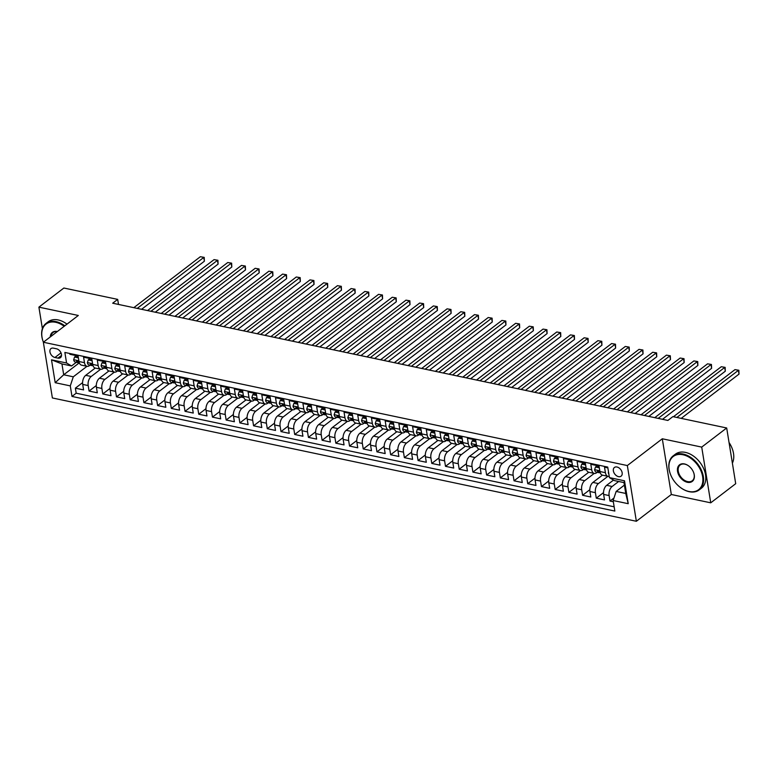 <?xml version="1.0" encoding="UTF-8"?>
<svg xmlns="http://www.w3.org/2000/svg" width="778" height="778" viewBox="0 0 778 778"><rect width="100%" height="100%" fill="white"/><g stroke="black" fill="none" stroke-linecap="round" stroke-linejoin="round"><path stroke-width="1.17" d="M616.983 467.004A5.485 3.725 -127.4 0 0 614.425 467.461A5.485 3.725 -127.4 0 0 613.871 472.528A5.485 3.725 -127.4 0 0 618.539 476.642A5.485 3.725 -127.4 0 0 621.097 476.175A5.485 3.725 -127.4 0 0 621.651 471.108A5.485 3.725 -127.4 0 0 616.983 467.004M710.742 502.821L701.717 447.097L662.302 438.782L671.326 494.497L710.742 502.821L735.706 483.692L726.691 427.978L672.882 416.619L667.884 420.441L112.684 303.206L117.682 299.384L63.874 288.025L38.9 307.145L42.391 328.676M671.326 494.497L636.365 521.27L52.379 397.957L43.354 342.242L627.34 465.555L636.365 521.27M607.861 467.879L604.516 467.179L605.401 472.674L599.926 471.517A6.856 3.948 101.9 0 0 602.503 475.164L607.988 476.321A6.856 3.948 -78.1 0 1 605.401 472.674M599.926 471.517L599.031 466.022L590.803 464.281L591.698 469.776L586.213 468.619A6.856 3.948 101.9 0 0 588.79 472.265L594.275 473.423A6.856 3.948 -78.1 0 1 591.698 469.776M586.213 468.619L585.319 463.124L577.101 461.393L577.986 466.888L572.501 465.73A6.856 3.948 101.9 0 0 575.088 469.377L580.563 470.534A6.856 3.948 -78.1 0 1 577.986 466.888M572.501 465.73L571.616 460.226L563.389 458.495L564.274 463.989L558.798 462.832A6.856 3.948 101.9 0 0 561.376 466.479L566.861 467.636A6.856 3.948 -78.1 0 1 564.274 463.989M558.798 462.832L557.904 457.338L549.676 455.597L550.571 461.091L545.086 459.934A6.856 3.948 101.9 0 0 547.663 463.581L553.148 464.738A6.856 3.948 -78.1 0 1 550.571 461.091M545.086 459.934L544.192 454.44L535.974 452.708L536.859 458.203L531.374 457.046A6.856 3.948 101.9 0 0 533.961 460.693L539.436 461.85A6.856 3.948 -78.1 0 1 536.859 458.203M531.374 457.046L530.489 451.551L522.262 449.81L523.156 455.305L517.671 454.148A6.856 3.948 101.9 0 0 520.249 457.795L525.734 458.952A6.856 3.948 -78.1 0 1 523.156 455.305M517.671 454.148L516.777 448.653L508.549 446.912L509.444 452.407L503.959 451.25A6.856 3.948 101.9 0 0 506.536 454.897L512.021 456.064A6.856 3.948 -78.1 0 1 509.444 452.407M503.959 451.25L503.074 445.755L494.847 444.024L495.732 449.519L490.247 448.361A6.856 3.948 101.9 0 0 492.834 452.008L498.319 453.166A6.856 3.948 -78.1 0 1 495.732 449.519M490.247 448.361L489.362 442.867L481.135 441.126L482.029 446.621L476.544 445.463A6.856 3.948 101.9 0 0 479.122 449.11L484.606 450.268A6.856 3.948 -78.1 0 1 482.029 446.621M476.544 445.463L475.65 439.969L467.432 438.228L468.317 443.732L462.832 442.565A6.856 3.948 101.9 0 0 465.409 446.222L470.894 447.379A6.856 3.948 -78.1 0 1 468.317 443.732M462.832 442.565L461.947 437.071L453.72 435.34L454.605 440.834L449.13 439.677A6.856 3.948 101.9 0 0 451.707 443.324L457.192 444.481A6.856 3.948 -78.1 0 1 454.605 440.834M449.13 439.677L448.235 434.182L440.008 432.442L440.902 437.936L435.417 436.779A6.856 3.948 101.9 0 0 437.995 440.426L443.479 441.583A6.856 3.948 -78.1 0 1 440.902 437.936M435.417 436.779L434.523 431.284L426.305 429.544L427.19 435.048L421.705 433.891A6.856 3.948 101.9 0 0 424.292 437.537L429.767 438.695A6.856 3.948 -78.1 0 1 427.19 435.048M421.705 433.891L420.82 428.386L412.593 426.655L413.488 432.15L408.003 430.993A6.856 3.948 101.9 0 0 410.58 434.639L416.065 435.797A6.856 3.948 -78.1 0 1 413.488 432.15M408.003 430.993L407.108 425.498L398.881 423.757L399.775 429.252L394.29 428.094A6.856 3.948 101.9 0 0 396.868 431.741L402.352 432.899A6.856 3.948 -78.1 0 1 399.775 429.252M394.29 428.094L393.405 422.6L385.178 420.859L386.063 426.363L380.578 425.206A6.856 3.948 101.9 0 0 383.165 428.853L388.65 430.01A6.856 3.948 -78.1 0 1 386.063 426.363M380.578 425.206L379.693 419.702L371.466 417.971L372.361 423.465L366.876 422.308A6.856 3.948 101.9 0 0 369.453 425.955L374.938 427.112A6.856 3.948 -78.1 0 1 372.361 423.465M366.876 422.308L365.981 416.814L357.754 415.073L358.648 420.567L353.163 419.41A6.856 3.948 101.9 0 0 355.74 423.057L361.225 424.214A6.856 3.948 -78.1 0 1 358.648 420.567M353.163 419.41L352.278 413.915L344.051 412.184L344.936 417.679L339.461 416.522A6.856 3.948 101.9 0 0 342.038 420.169L347.523 421.326A6.856 3.948 -78.1 0 1 344.936 417.679M339.461 416.522L338.566 411.017L330.339 409.286L331.234 414.781L325.749 413.624A6.856 3.948 101.9 0 0 328.326 417.271L333.811 418.428A6.856 3.948 -78.1 0 1 331.234 414.781M325.749 413.624L324.854 408.129L316.636 406.388L317.521 411.883L312.036 410.726A6.856 3.948 101.9 0 0 314.623 414.373L320.098 415.53A6.856 3.948 -78.1 0 1 317.521 411.883M312.036 410.726L311.151 405.231L302.924 403.5L303.819 408.995L298.334 407.837A6.856 3.948 101.9 0 0 300.911 411.484L306.396 412.641A6.856 3.948 -78.1 0 1 303.819 408.995M298.334 407.837L297.439 402.343L289.212 400.602L290.106 406.097L284.622 404.939A6.856 3.948 101.9 0 0 287.199 408.586L292.684 409.743A6.856 3.948 -78.1 0 1 290.106 406.097M284.622 404.939L283.727 399.445L275.509 397.704L276.394 403.199L270.909 402.041A6.856 3.948 101.9 0 0 273.496 405.688L278.971 406.845A6.856 3.948 -78.1 0 1 276.394 403.199M270.909 402.041L270.024 396.547L261.797 394.816L262.692 400.31L257.207 399.153A6.856 3.948 101.9 0 0 259.784 402.8L265.269 403.957A6.856 3.948 -78.1 0 1 262.692 400.31M257.207 399.153L256.312 393.658L248.085 391.918L248.979 397.412L243.495 396.255A6.856 3.948 101.9 0 0 246.072 399.902L251.557 401.059A6.856 3.948 -78.1 0 1 248.979 397.412M243.495 396.255L242.61 390.76L234.382 389.019L235.267 394.524L229.792 393.357A6.856 3.948 101.9 0 0 232.369 397.004L237.854 398.171A6.856 3.948 -78.1 0 1 235.267 394.524M229.792 393.357L228.897 387.862L220.67 386.131L221.565 391.626L216.08 390.468A6.856 3.948 101.9 0 0 218.657 394.115L224.142 395.273A6.856 3.948 -78.1 0 1 221.565 391.626M216.08 390.468L215.185 384.974L206.967 383.233L207.852 388.728L202.368 387.57A6.856 3.948 101.9 0 0 204.945 391.217L210.43 392.375A6.856 3.948 -78.1 0 1 207.852 388.728M202.368 387.57L201.483 382.076L193.255 380.335L194.14 385.839L188.665 384.682A6.856 3.948 101.9 0 0 191.242 388.329L196.727 389.486A6.856 3.948 -78.1 0 1 194.14 385.839M188.665 384.682L187.77 379.178L179.543 377.447L180.438 382.941L174.953 381.784A6.856 3.948 101.9 0 0 177.53 385.431L183.015 386.588A6.856 3.948 -78.1 0 1 180.438 382.941M174.953 381.784L174.058 376.289L165.84 374.549L166.725 380.043L161.241 378.886A6.856 3.948 101.9 0 0 163.827 382.533L169.303 383.69A6.856 3.948 -78.1 0 1 166.725 380.043M161.241 378.886L160.356 373.391L152.128 371.651L153.023 377.155L147.538 375.998A6.856 3.948 101.9 0 0 150.115 379.645L155.6 380.802A6.856 3.948 -78.1 0 1 153.023 377.155M147.538 375.998L146.643 370.493L138.416 368.762L139.311 374.257L133.826 373.1A6.856 3.948 101.9 0 0 136.403 376.746L141.888 377.904A6.856 3.948 -78.1 0 1 139.311 374.257M133.826 373.1L132.941 367.605L124.713 365.864L125.598 371.359L120.113 370.202A6.856 3.948 101.9 0 0 122.7 373.848L128.185 375.006A6.856 3.948 -78.1 0 1 125.598 371.359M120.113 370.202L119.228 364.707L111.001 362.976L111.896 368.471L106.411 367.313A6.856 3.948 101.9 0 0 108.988 370.96L114.473 372.117A6.856 3.948 -78.1 0 1 111.896 368.471M106.411 367.313L105.516 361.809L97.299 360.078L98.184 365.572L92.699 364.415A6.856 3.948 101.9 0 0 95.276 368.062L100.761 369.219A6.856 3.948 -78.1 0 1 98.184 365.572M92.699 364.415L91.814 358.921L83.586 357.18L84.471 362.674A6.856 3.948 101.9 0 0 87.058 366.321A6.856 3.948 101.9 0 0 89.451 365.641L90.034 365.193M95.227 368.052L85.716 375.327A6.856 3.948 101.9 0 0 82.701 384.41L83.586 389.904L75.369 388.173L82.585 382.64M100.702 369.21L91.201 376.484A6.856 3.948 101.9 0 0 88.186 385.567L89.071 391.062L96.297 385.538M89.071 391.062L97.299 392.802L96.404 387.308A6.856 3.948 101.9 0 1 99.428 378.225L108.93 370.941M122.642 373.839L113.141 381.113A6.856 3.948 101.9 0 0 110.116 390.196L111.011 395.701L102.784 393.96L109.999 388.426M136.344 376.737L126.843 384.011A6.856 3.948 101.9 0 0 123.828 393.094L124.713 398.589L116.486 396.858L123.712 391.324M150.057 379.625L140.555 386.909A6.856 3.948 101.9 0 0 137.531 395.992L138.426 401.487L130.198 399.746L137.424 394.222M163.769 382.523L154.258 389.797A6.856 3.948 101.9 0 0 151.243 398.881L152.128 404.375L143.911 402.644L151.127 397.111M177.472 385.421L167.97 392.696A6.856 3.948 101.9 0 0 164.955 401.779L165.84 407.273L157.613 405.542L164.839 400.009M191.184 388.31L181.682 395.594A6.856 3.948 101.9 0 0 178.658 404.677L179.553 410.171L171.325 408.431L178.541 402.907M204.896 391.208L195.385 398.482A6.856 3.948 101.9 0 0 192.37 407.565L193.255 413.06L185.038 411.329L192.254 405.795M218.599 394.106L209.097 401.38A6.856 3.948 101.9 0 0 206.073 410.463L206.967 415.958L198.74 414.217L205.966 408.693M232.311 396.994L222.809 404.278A6.856 3.948 101.9 0 0 219.785 413.361L220.68 418.856L212.452 417.115L219.668 411.591M246.023 399.892L236.512 407.166A6.856 3.948 101.9 0 0 233.497 416.249L234.382 421.744L226.155 420.013L233.381 414.48M259.726 402.78L250.224 410.064A6.856 3.948 101.9 0 0 247.2 419.148L248.094 424.642L239.867 422.901L247.093 417.378M273.438 405.678L263.936 412.953A6.856 3.948 101.9 0 0 260.912 422.036L261.807 427.54L253.579 425.799L260.795 420.276M287.14 408.576L277.639 415.851A6.856 3.948 101.9 0 0 274.624 424.934L275.509 430.429L267.282 428.697L274.508 423.164M300.853 411.465L291.351 418.749A6.856 3.948 101.9 0 0 288.327 427.832L289.221 433.327L280.994 431.586L288.21 426.062M314.565 414.363L305.054 421.637A6.856 3.948 101.9 0 0 302.039 430.72L302.924 436.225L294.706 434.484L301.922 428.95M328.267 417.261L318.766 424.535A6.856 3.948 101.9 0 0 315.742 433.618L316.636 439.113L308.409 437.382L315.635 431.848M341.98 420.149L332.478 427.433A6.856 3.948 101.9 0 0 329.454 436.516L330.349 442.011L322.121 440.27L329.337 434.746M355.692 423.047L346.181 430.322A6.856 3.948 101.9 0 0 343.166 439.405L344.051 444.909L335.833 443.168L343.049 437.635M369.394 425.945L359.893 433.22A6.856 3.948 101.9 0 0 356.869 442.303L357.763 447.797L349.536 446.066L356.762 440.533M383.107 428.834L373.605 436.118A6.856 3.948 101.9 0 0 370.581 445.201L371.476 450.695L363.248 448.955L370.464 443.431M396.809 431.732L387.308 439.006A6.856 3.948 101.9 0 0 384.293 448.089L385.178 453.584L376.951 451.853L384.176 446.319M410.521 434.63L401.02 441.904A6.856 3.948 101.9 0 0 397.996 450.987L398.89 456.482L390.663 454.751L397.889 449.217M424.234 437.518L414.723 444.802A6.856 3.948 101.9 0 0 411.708 453.885L412.593 459.38L404.375 457.639L411.591 452.115M437.936 440.416L428.435 447.69A6.856 3.948 101.9 0 0 425.42 456.774L426.305 462.268L418.078 460.537L425.303 455.004M451.648 443.314L442.147 450.588A6.856 3.948 101.9 0 0 439.123 459.672L440.017 465.166L431.79 463.425L439.006 457.902M465.361 446.202L455.85 453.486A6.856 3.948 101.9 0 0 452.835 462.57L453.72 468.064L445.502 466.323L452.718 460.8M479.063 449.101L469.562 456.375A6.856 3.948 101.9 0 0 466.537 465.458L467.432 470.953L459.205 469.222L466.43 463.688M492.775 451.989L483.274 459.273A6.856 3.948 101.9 0 0 480.25 468.356L481.144 473.851L472.917 472.11L480.133 466.586M506.478 454.887L496.977 462.161A6.856 3.948 101.9 0 0 493.962 471.244L494.847 476.749L486.62 475.008L493.845 469.484M520.19 457.785L510.689 465.059A6.856 3.948 101.9 0 0 507.664 474.142L508.559 479.637L500.332 477.906L507.557 472.372M533.903 460.673L524.391 467.957A6.856 3.948 101.9 0 0 521.377 477.04L522.262 482.535L514.044 480.794L521.26 475.27M547.605 463.571L538.104 470.846A6.856 3.948 101.9 0 0 535.089 479.929L535.974 485.433L527.747 483.692L534.972 478.159M561.317 466.469L551.816 473.744A6.856 3.948 101.9 0 0 548.791 482.827L549.686 488.321L541.459 486.59L548.675 481.057M575.03 469.358L565.518 476.642A6.856 3.948 101.9 0 0 562.504 485.725L563.389 491.219L555.171 489.479L562.387 483.955M588.732 472.256L579.231 479.53A6.856 3.948 101.9 0 0 576.206 488.613L577.101 494.118L568.874 492.377L576.099 486.843M602.444 475.154L592.943 482.428A6.856 3.948 101.9 0 0 589.918 491.511L590.813 497.006L582.586 495.275L589.802 489.741M613.521 480.065L606.645 485.326A6.856 3.948 101.9 0 0 603.631 494.409L604.516 499.904L596.288 498.163L603.514 492.639M594.275 473.423A6.856 3.948 -78.1 0 0 596.668 472.742L597.251 472.295M580.563 470.534A6.856 3.948 -78.1 0 0 582.955 469.854L583.549 469.397M566.861 467.636A6.856 3.948 -78.1 0 0 569.253 466.956L569.836 466.508M553.148 464.738A6.856 3.948 -78.1 0 0 555.541 464.058L556.124 463.61M539.436 461.85A6.856 3.948 -78.1 0 0 541.828 461.169L542.422 460.712M525.734 458.952A6.856 3.948 -78.1 0 0 528.126 458.271L528.709 457.824M512.021 456.064A6.856 3.948 -78.1 0 0 514.414 455.373L515.007 454.926M498.319 453.166A6.856 3.948 -78.1 0 0 500.711 452.485L501.295 452.028M484.606 450.268A6.856 3.948 -78.1 0 0 486.999 449.587L487.582 449.139M470.894 447.379A6.856 3.948 -78.1 0 0 473.287 446.689L473.88 446.241M457.192 444.481A6.856 3.948 -78.1 0 0 459.584 443.8L460.168 443.343M443.479 441.583A6.856 3.948 -78.1 0 0 445.872 440.902L446.455 440.455M429.767 438.695A6.856 3.948 -78.1 0 0 432.16 438.004L432.753 437.557M416.065 435.797A6.856 3.948 -78.1 0 0 418.457 435.116L419.041 434.659M402.352 432.899A6.856 3.948 -78.1 0 0 404.745 432.218L405.338 431.771M388.65 430.01A6.856 3.948 -78.1 0 0 391.033 429.32L391.626 428.873M374.938 427.112A6.856 3.948 -78.1 0 0 377.33 426.432L377.914 425.974M361.225 424.214A6.856 3.948 -78.1 0 0 363.618 423.533L364.211 423.086M347.523 421.326A6.856 3.948 -78.1 0 0 349.915 420.635L350.499 420.188M333.811 418.428A6.856 3.948 -78.1 0 0 336.203 417.747L336.786 417.3M320.098 415.53A6.856 3.948 -78.1 0 0 322.491 414.849L323.084 414.402M306.396 412.641A6.856 3.948 -78.1 0 0 308.788 411.961L309.372 411.504M292.684 409.743A6.856 3.948 -78.1 0 0 295.076 409.063L295.669 408.615M278.971 406.845A6.856 3.948 -78.1 0 0 281.364 406.165L281.957 405.717M265.269 403.957A6.856 3.948 -78.1 0 0 267.661 403.276L268.245 402.819M251.557 401.059A6.856 3.948 -78.1 0 0 253.949 400.378L254.542 399.931M237.854 398.171A6.856 3.948 -78.1 0 0 240.246 397.48L240.83 397.033M224.142 395.273A6.856 3.948 -78.1 0 0 226.534 394.592L227.118 394.135M210.43 392.375A6.856 3.948 -78.1 0 0 212.822 391.694L213.415 391.246M196.727 389.486A6.856 3.948 -78.1 0 0 199.119 388.796L199.703 388.348M183.015 386.588A6.856 3.948 -78.1 0 0 185.407 385.907L185.991 385.45M169.303 383.69A6.856 3.948 -78.1 0 0 171.695 383.009L172.288 382.562M155.6 380.802A6.856 3.948 -78.1 0 0 157.992 380.111L158.576 379.664M141.888 377.904A6.856 3.948 -78.1 0 0 144.28 377.223L144.873 376.766M128.185 375.006A6.856 3.948 -78.1 0 0 130.578 374.325L131.161 373.878M114.473 372.117A6.856 3.948 -78.1 0 0 116.865 371.427L117.449 370.98M100.761 369.219A6.856 3.948 -78.1 0 0 103.153 368.539L103.746 368.091M54.956 357.491L57.971 358.123A5.31 3.608 -127.4 0 0 60.441 357.676A5.31 3.608 -127.4 0 0 60.976 352.774A5.31 3.608 -127.4 0 0 56.463 348.787L53.439 348.155A5.31 3.608 -127.4 0 0 50.969 348.602A5.31 3.608 -127.4 0 0 50.434 353.504A5.31 3.608 -127.4 0 0 54.956 357.491L61.015 352.852M624.403 485.112L616.157 491.433L625.755 493.456L624.005 482.613L614.406 480.59L609.437 477.624L607.725 467.082L64.866 352.453L66.568 362.995L71.547 365.961L76.322 362.295M609.437 477.624L624.51 480.804L628.225 503.697L613.142 500.517L614.844 511.058L71.984 396.43L70.283 385.888L55.199 382.698L51.494 359.815L66.568 362.995M618.656 481.485L612.13 486.483L606.645 485.326M607.929 476.311L598.418 483.585L592.943 482.428M594.217 473.413L584.716 480.687L579.231 479.53M580.505 470.515L571.003 477.799L565.518 476.642M566.802 467.627L557.301 474.901L551.816 473.744M553.09 464.729L543.589 472.003L538.104 470.846M539.387 461.84L529.876 469.115L524.391 467.957M525.675 458.942L516.174 466.216L510.689 465.059M511.963 456.044L502.462 463.328L496.977 462.161M498.26 453.156L488.749 460.43L483.274 459.273M484.548 450.258L475.047 457.532L469.562 456.375M470.836 447.36L461.335 454.644L455.85 453.486M457.133 444.471L447.632 451.746L442.147 450.588M443.421 441.573L433.92 448.848L428.435 447.69M429.709 438.675L420.208 445.959L414.723 444.802M416.006 435.787L406.505 443.061L401.02 441.904M402.294 432.889L392.793 440.163L387.308 439.006M388.592 429.991L379.081 437.275L373.605 436.118M374.879 427.103L365.378 434.377L359.893 433.22M361.167 424.204L351.666 431.479L346.181 430.322M347.465 421.306L337.963 428.59L332.478 427.433M333.752 418.418L324.251 425.692L318.766 424.535M320.04 415.52L310.539 422.794L305.054 421.637M306.338 412.632L296.836 419.906L291.351 418.749M292.625 409.734L283.124 417.008L277.639 415.851M278.923 406.836L269.412 414.12L263.936 412.953M265.21 403.947L255.709 411.222L250.224 410.064M251.498 401.049L241.997 408.324L236.512 407.166M237.796 398.151L228.285 405.435L222.809 404.278M224.083 395.263L214.582 402.537L209.097 401.38M210.371 392.365L200.87 399.639L195.385 398.482M196.669 389.467L187.167 396.751L181.682 395.594M182.956 386.578L173.455 393.853L167.97 392.696M169.254 383.68L159.743 390.955L154.258 389.797M155.542 380.782L146.04 388.066L140.555 386.909M141.829 377.894L132.328 385.168L126.843 384.011M128.127 374.996L118.616 382.27L113.141 381.113M114.415 372.098L104.913 379.382L99.428 378.225M75.369 388.173L76.186 393.211L614.163 506.809M612.13 486.483A6.856 3.948 -78.1 0 0 609.116 495.567L610.001 501.061L613.346 501.761M596.288 498.163L595.403 492.669A6.856 3.948 -78.1 0 1 598.418 483.585M582.586 495.275L581.691 489.77A6.856 3.948 -78.1 0 1 584.716 480.687M568.874 492.377L567.989 486.882A6.856 3.948 -78.1 0 1 571.003 477.799M555.171 489.479L554.276 483.984A6.856 3.948 -78.1 0 1 557.301 474.901M541.459 486.59L540.564 481.086A6.856 3.948 -78.1 0 1 543.589 472.003M527.747 483.692L526.862 478.198A6.856 3.948 -78.1 0 1 529.876 469.115M514.044 480.794L513.149 475.3A6.856 3.948 -78.1 0 1 516.174 466.216M500.332 477.906L499.447 472.411A6.856 3.948 -78.1 0 1 502.462 463.328M486.62 475.008L485.735 469.513A6.856 3.948 -78.1 0 1 488.749 460.43M472.917 472.11L472.022 466.615A6.856 3.948 -78.1 0 1 475.047 457.532M459.205 469.222L458.32 463.727A6.856 3.948 -78.1 0 1 461.335 454.644M445.502 466.323L444.608 460.829A6.856 3.948 -78.1 0 1 447.632 451.746M431.79 463.425L430.895 457.931A6.856 3.948 -78.1 0 1 433.92 448.848M418.078 460.537L417.193 455.042A6.856 3.948 -78.1 0 1 420.208 445.959M404.375 457.639L403.481 452.144A6.856 3.948 -78.1 0 1 406.505 443.061M390.663 454.751L389.768 449.246A6.856 3.948 -78.1 0 1 392.793 440.163M376.951 451.853L376.066 446.358A6.856 3.948 -78.1 0 1 379.081 437.275M363.248 448.955L362.354 443.46A6.856 3.948 -78.1 0 1 365.378 434.377M349.536 446.066L348.651 440.562A6.856 3.948 -78.1 0 1 351.666 431.479M335.833 443.168L334.939 437.674A6.856 3.948 -78.1 0 1 337.963 428.59M322.121 440.27L321.226 434.776A6.856 3.948 -78.1 0 1 324.251 425.692M308.409 437.382L307.524 431.878A6.856 3.948 -78.1 0 1 310.539 422.794M294.706 434.484L293.812 428.989A6.856 3.948 -78.1 0 1 296.836 419.906M280.994 431.586L280.099 426.091A6.856 3.948 -78.1 0 1 283.124 417.008M267.282 428.697L266.397 423.203A6.856 3.948 -78.1 0 1 269.412 414.12M253.579 425.799L252.685 420.305A6.856 3.948 -78.1 0 1 255.709 411.222M239.867 422.901L238.982 417.407A6.856 3.948 -78.1 0 1 241.997 408.324M226.155 420.013L225.27 414.518A6.856 3.948 -78.1 0 1 228.285 405.435M212.452 417.115L211.558 411.62A6.856 3.948 -78.1 0 1 214.582 402.537M198.74 414.217L197.855 408.722A6.856 3.948 -78.1 0 1 200.87 399.639M185.038 411.329L184.143 405.834A6.856 3.948 -78.1 0 1 187.167 396.751M171.325 408.431L170.431 402.936A6.856 3.948 -78.1 0 1 173.455 393.853M157.613 405.542L156.728 400.038A6.856 3.948 -78.1 0 1 159.743 390.955M143.911 402.644L143.016 397.15A6.856 3.948 -78.1 0 1 146.04 388.066M130.198 399.746L129.313 394.251A6.856 3.948 -78.1 0 1 132.328 385.168M116.486 396.858L115.601 391.353A6.856 3.948 -78.1 0 1 118.616 382.27M102.784 393.96L101.889 388.465A6.856 3.948 -78.1 0 1 104.913 379.382M69.748 353.484L69.874 354.291L78.101 356.023L78.996 361.517A6.856 3.948 101.9 0 0 81.573 365.164L87.058 366.321M71.547 365.961L61.948 363.939L63.699 374.772L73.297 376.805L70.283 385.888M79.259 362.869L63.699 374.772L55.199 382.698M87 366.312L73.297 376.805M701.717 447.097L726.691 427.978M662.302 438.782L627.34 465.555M43.354 342.242L78.315 315.469L38.9 307.145M118.499 304.431L117.682 299.384M76.186 393.211L71.984 396.43M610.001 501.061L613.968 498.017M613.142 500.517L616.157 491.433M609.213 476.253A6.856 3.948 -78.1 0 1 607.988 476.321M61.948 363.939L51.494 359.815M624.51 480.804L624.005 482.613M628.225 503.697L625.755 493.456M78.393 357.841L74.552 357.034L73.667 359.757A4.542 2.616 101.9 0 0 75.369 362.091L77.975 362.645A4.542 2.616 101.9 0 0 78.296 362.674L78.948 362.674M78.179 356.528L75.855 356.042L74.552 357.034M141.577 309.313L204.371 261.223L203.768 257.45L137.239 308.389M200.335 256.73L204.215 257.372L200.335 256.73L133.816 307.67M79.356 362.908A4.542 2.616 -78.1 0 1 78.228 361.682L76.584 361.342A4.542 2.616 101.9 0 0 77.975 362.645M76.672 360.778L76.584 361.342L77.333 360.759M204.215 257.372L204.371 261.223M64.185 326.283A20.909 14.198 -127.4 0 0 55.763 322.306A20.909 14.198 -127.4 0 0 43.412 342.194A21.424 14.539 52.6 0 1 43.403 342.155A21.424 14.539 52.6 0 1 46.009 323.444A21.424 14.539 52.6 0 1 55.987 321.625A21.424 14.539 52.6 0 1 64.788 325.826M50.249 336.952A10.454 7.099 52.6 0 1 57.251 331.496A10.454 7.099 52.6 0 1 57.358 331.516M46.009 323.444L48.207 321.761A21.424 14.539 52.6 0 1 58.185 319.943A21.424 14.539 52.6 0 1 66.986 324.144M57.193 331.642A9.939 6.749 -127.4 0 0 52.992 332.556A9.939 6.749 -127.4 0 0 51.008 336.378M682.928 454.741A20.909 14.198 -127.4 0 0 670.646 474.774A20.909 14.198 -127.4 0 0 680.322 487.407A20.909 14.198 -127.4 0 0 688.88 491.482A20.909 14.198 -127.4 0 0 702.631 476.642A20.909 14.198 -127.4 0 0 682.928 454.741M670.607 474.677A21.424 14.539 52.6 0 1 670.568 474.58A21.424 14.539 52.6 0 1 673.184 455.869A21.424 14.539 52.6 0 1 683.162 454.06A21.424 14.539 52.6 0 1 701.386 470.116A21.424 14.539 52.6 0 1 699.228 489.887A21.424 14.539 52.6 0 1 689.259 491.706A21.424 14.539 52.6 0 1 680.487 487.534A21.424 14.539 52.6 0 1 680.4 487.466M684.416 463.921A10.454 7.099 52.6 0 1 688.695 465.964A10.454 7.099 52.6 0 1 693.538 472.275A10.454 7.099 52.6 0 1 687.392 482.292A10.454 7.099 52.6 0 1 677.541 471.342A10.454 7.099 52.6 0 1 684.416 463.921M688.783 466.022A9.939 6.749 -127.4 0 0 684.796 464.145A9.939 6.749 -127.4 0 0 680.167 464.991A9.939 6.749 -127.4 0 0 679.165 474.162A9.939 6.749 -127.4 0 0 687.626 481.611A9.939 6.749 -127.4 0 0 692.245 480.775A9.939 6.749 -127.4 0 0 693.499 472.178M673.184 455.869L675.382 454.187A21.424 14.539 52.6 0 1 685.36 452.378A21.424 14.539 52.6 0 1 703.584 468.434A21.424 14.539 52.6 0 1 701.425 488.205L699.228 489.887M729.035 442.488A21.424 14.539 52.6 0 1 732.38 463.124M92.105 360.739L88.264 359.922L87.379 362.645A4.542 2.616 101.9 0 0 89.071 364.989L91.678 365.543A4.542 2.616 101.9 0 0 92.008 365.572L92.66 365.563M91.892 359.426L89.558 358.93L88.264 359.922M155.279 312.202L218.083 264.112L217.47 260.348L150.951 311.288M214.047 259.628L217.928 260.27L214.047 259.628L147.528 310.568M93.068 365.806A4.542 2.616 -78.1 0 1 91.93 364.581L90.287 364.23A4.542 2.616 101.9 0 0 91.678 365.543M90.384 363.666L90.287 364.23L91.045 363.657M217.928 260.27L218.083 264.112M105.818 363.637L101.967 362.82L101.091 365.543A4.542 2.616 101.9 0 0 102.784 367.887L105.39 368.432A4.542 2.616 101.9 0 0 105.711 368.471L106.362 368.461M105.604 362.315L103.27 361.828L101.967 362.82M168.991 315.1L231.795 267.01L231.183 263.246L164.664 314.186M227.76 262.517L231.64 263.159L227.76 262.517L161.231 313.456M106.771 368.704A4.542 2.616 -78.1 0 1 105.643 367.479L103.999 367.128A4.542 2.616 101.9 0 0 105.39 368.432M104.096 366.564L103.999 367.128L104.748 366.555M231.64 263.159L231.795 267.01M119.52 366.526L115.679 365.718L114.794 368.441A4.542 2.616 101.9 0 0 116.496 370.775L119.092 371.33A4.542 2.616 101.9 0 0 119.423 371.359L120.075 371.359M119.306 365.213L116.982 364.717L115.679 365.718M182.704 317.988L245.498 269.908L244.895 266.134L178.366 317.074M241.462 265.415L245.342 266.057L241.462 265.415L174.943 316.354M120.483 371.592A4.542 2.616 -78.1 0 1 119.355 370.367L117.711 370.027A4.542 2.616 101.9 0 0 119.092 371.33M117.799 369.462L117.711 370.027L118.46 369.443M245.342 266.057L245.498 269.908M133.233 369.424L129.391 368.607L128.506 371.33A4.542 2.616 101.9 0 0 130.198 373.673L132.805 374.228A4.542 2.616 101.9 0 0 133.135 374.257L133.787 374.247M133.019 368.111L130.685 367.615L129.391 368.607M196.406 320.886L259.21 272.796L258.597 269.032L192.078 319.972M255.174 268.313L259.055 268.955L255.174 268.313L188.646 319.252M134.195 374.49A4.542 2.616 -78.1 0 1 133.057 373.265L131.414 372.915A4.542 2.616 101.9 0 0 132.805 374.228M131.511 372.351L131.414 372.915L132.172 372.341M259.055 268.955L259.21 272.796M146.935 372.312L143.094 371.505L142.209 374.228A4.542 2.616 101.9 0 0 143.911 376.571L146.517 377.116A4.542 2.616 101.9 0 0 146.838 377.155L147.489 377.145M146.731 370.999L144.397 370.513L143.094 371.505M210.118 323.784L272.922 275.694L272.31 271.93L205.781 322.87M268.877 271.201L272.767 271.843L268.877 271.201L202.358 322.141M147.898 377.388A4.542 2.616 -78.1 0 1 146.77 376.163L145.126 375.813A4.542 2.616 101.9 0 0 146.517 377.116M145.214 375.249L145.126 375.813L145.875 375.229M272.767 271.843L272.922 275.694M160.647 375.21L156.806 374.403L155.921 377.126A4.542 2.616 101.9 0 0 157.623 379.46L160.219 380.014A4.542 2.616 101.9 0 0 160.55 380.043L161.202 380.043M160.433 373.897L158.099 373.401L156.806 374.403M223.821 326.672L286.625 278.582L286.022 274.819L219.493 325.758M282.589 274.099L286.469 274.741L282.589 274.099L216.07 325.039M161.61 380.277A4.542 2.616 -78.1 0 1 160.482 379.051L158.829 378.711A4.542 2.616 101.9 0 0 160.219 380.014M158.926 378.147L158.829 378.711L159.587 378.127M286.469 274.741L286.625 278.582M174.36 378.108L170.518 377.291L169.633 380.014A4.542 2.616 101.9 0 0 171.325 382.358L173.932 382.902A4.542 2.616 101.9 0 0 174.262 382.941L174.914 382.932M174.146 376.795L171.812 376.299L170.518 377.291M237.533 329.571L300.337 281.48L299.724 277.717L233.206 328.656M296.301 276.997L300.182 277.639L296.301 276.997L229.773 327.937M175.313 383.175A4.542 2.616 -78.1 0 1 174.184 381.949L172.541 381.599A4.542 2.616 101.9 0 0 173.932 382.902M172.638 381.035L172.541 381.599L173.299 381.026M300.182 277.639L300.337 281.48M188.062 380.996L184.221 380.189L183.336 382.912A4.542 2.616 101.9 0 0 185.038 385.256L187.644 385.8A4.542 2.616 101.9 0 0 187.965 385.839L188.616 385.83M187.848 379.683L185.524 379.197L184.221 380.189M251.245 332.469L314.04 284.378L313.437 280.615L246.908 331.554M310.004 279.886L313.884 280.527L310.004 279.886L243.485 330.825M189.025 386.073A4.542 2.616 -78.1 0 1 187.897 384.847L186.253 384.497A4.542 2.616 101.9 0 0 187.644 385.8M186.341 383.933L186.253 384.497L187.002 383.914M313.884 280.527L314.04 284.378M201.774 383.894L197.933 383.087L197.048 385.8A4.542 2.616 101.9 0 0 198.74 388.144L201.346 388.699A4.542 2.616 101.9 0 0 201.677 388.728L202.329 388.728M201.56 382.582L199.226 382.086L197.933 383.087M264.948 335.357L327.752 287.267L327.139 283.503L260.62 334.443M323.716 282.784L327.596 283.425L323.716 282.784L257.197 333.723M202.737 388.961A4.542 2.616 -78.1 0 1 201.599 387.736L199.956 387.386A4.542 2.616 101.9 0 0 201.346 388.699M200.053 386.831L199.956 387.386L200.714 386.812M327.596 283.425L327.752 287.267M215.487 386.792L211.635 385.976L210.76 388.699A4.542 2.616 101.9 0 0 212.452 391.042L215.059 391.587A4.542 2.616 101.9 0 0 215.38 391.626L216.031 391.616M215.273 385.48L212.939 384.984L211.635 385.976M278.66 338.255L341.464 290.165L340.852 286.401L274.333 337.341M337.428 285.682L341.309 286.314L337.428 285.682L270.9 336.621M216.44 391.859A4.542 2.616 -78.1 0 1 215.312 390.634L213.668 390.284A4.542 2.616 101.9 0 0 215.059 391.587M213.765 389.72L213.668 390.284L214.427 389.71M341.309 286.314L341.464 290.165M229.189 389.681L225.348 388.874L224.463 391.597A4.542 2.616 101.9 0 0 226.165 393.94L228.771 394.485A4.542 2.616 101.9 0 0 229.092 394.514L229.743 394.514M228.975 388.368L226.651 387.882L225.348 388.874M292.372 341.153L355.167 293.063L354.564 289.299L288.035 340.239M351.131 288.57L355.011 289.212L351.131 288.57L284.612 339.509M230.152 394.757A4.542 2.616 -78.1 0 1 229.024 393.532L227.38 393.182A4.542 2.616 101.9 0 0 228.771 394.485M227.468 392.618L227.38 393.182L228.129 392.598M355.011 289.212L355.167 293.063M242.901 392.579L239.06 391.772L238.175 394.485A4.542 2.616 101.9 0 0 239.867 396.829L242.473 397.383A4.542 2.616 101.9 0 0 242.804 397.412L243.456 397.412M242.687 391.266L240.353 390.77L239.06 391.772M306.075 344.041L368.879 295.951L368.266 292.188L301.747 343.127M364.843 291.468L368.723 292.11L364.843 291.468L298.314 342.408M243.864 397.646A4.542 2.616 -78.1 0 1 242.726 396.42L241.083 396.07A4.542 2.616 101.9 0 0 242.473 397.383M241.18 395.506L241.083 396.07L241.841 395.496M368.723 292.11L368.879 295.951M256.614 395.477L252.762 394.66L251.887 397.383A4.542 2.616 101.9 0 0 253.579 399.727L256.186 400.271A4.542 2.616 101.9 0 0 256.507 400.31L257.158 400.3M256.4 394.164L254.066 393.668L252.762 394.66M319.787 346.939L382.591 298.849L381.979 295.086L315.45 346.025M378.555 294.356L382.436 294.998L378.555 294.356L312.027 345.296M257.567 400.544A4.542 2.616 -78.1 0 1 256.439 399.318L254.795 398.968A4.542 2.616 101.9 0 0 256.186 400.271M254.892 398.404L254.795 398.968L255.544 398.394M382.436 294.998L382.591 298.849M270.316 398.365L266.475 397.558L265.59 400.281A4.542 2.616 101.9 0 0 267.292 402.615L269.888 403.169A4.542 2.616 101.9 0 0 270.219 403.199L270.87 403.199M270.102 397.052L267.768 396.566L266.475 397.558M333.499 349.837L396.294 301.747L395.691 297.984L329.162 348.923M392.258 297.254L396.138 297.896L392.258 297.254L325.739 348.194M271.279 403.442A4.542 2.616 -78.1 0 1 270.151 402.207L268.498 401.866A4.542 2.616 101.9 0 0 269.888 403.169M268.595 401.302L268.498 401.866L269.256 401.283M396.138 297.896L396.294 301.747M284.028 401.263L280.187 400.446L279.302 403.169A4.542 2.616 101.9 0 0 280.994 405.513L283.6 406.067A4.542 2.616 101.9 0 0 283.931 406.097L284.583 406.097M283.814 399.95L281.48 399.454L280.187 400.446M347.202 352.726L410.006 304.636L409.393 300.872L342.874 351.812M405.97 300.152L409.85 300.794L405.97 300.152L339.441 351.092M284.981 406.33A4.542 2.616 -78.1 0 1 283.853 405.105L282.21 404.755A4.542 2.616 101.9 0 0 283.6 406.067M282.307 404.19L282.21 404.755L282.968 404.181M409.85 300.794L410.006 304.636M297.731 404.161L293.889 403.344L293.005 406.067A4.542 2.616 101.9 0 0 294.706 408.411L297.313 408.956A4.542 2.616 101.9 0 0 297.634 408.995L298.285 408.985M297.527 402.848L295.193 402.352L293.889 403.344M360.914 355.624L423.718 307.534L423.106 303.77L356.577 354.71M419.673 303.041L423.553 303.683L419.673 303.041L353.154 353.98M298.694 409.228A4.542 2.616 -78.1 0 1 297.566 408.003L295.922 407.653A4.542 2.616 101.9 0 0 297.313 408.956M296.01 407.089L295.922 407.653L296.671 407.079M423.553 303.683L423.718 307.534M311.443 407.05L307.602 406.242L306.717 408.965A4.542 2.616 101.9 0 0 308.409 411.299L311.015 411.854A4.542 2.616 101.9 0 0 311.346 411.883L311.997 411.883M311.229 405.737L308.895 405.25L307.602 406.242M374.617 358.522L437.421 310.432L436.808 306.658L370.289 357.598M433.385 305.939L437.265 306.581L433.385 305.939L366.866 356.878M312.406 412.116A4.542 2.616 -78.1 0 1 311.268 410.891L309.625 410.551A4.542 2.616 101.9 0 0 311.015 411.854M309.722 409.987L309.625 410.551L310.383 409.967M437.265 306.581L437.421 310.432M325.155 409.948L321.304 409.131L320.429 411.854A4.542 2.616 101.9 0 0 322.121 414.197L324.727 414.752A4.542 2.616 101.9 0 0 325.058 414.781L325.71 414.781M324.941 408.635L322.607 408.139L321.304 409.131M388.329 361.41L451.133 313.32L450.52 309.556L384.001 360.496M447.097 308.837L450.977 309.479L447.097 308.837L380.568 359.776M326.108 415.014A4.542 2.616 -78.1 0 1 324.98 413.789L323.337 413.439A4.542 2.616 101.9 0 0 324.727 414.752M323.434 412.875L323.337 413.439L324.095 412.865M450.977 309.479L451.133 313.32M338.858 412.846L335.017 412.029L334.132 414.752A4.542 2.616 101.9 0 0 335.833 417.096L338.44 417.64A4.542 2.616 101.9 0 0 338.761 417.679L339.412 417.669M338.644 411.523L336.32 411.037L335.017 412.029M402.041 364.308L464.836 316.218L464.233 312.455L397.704 363.394M460.8 311.725L464.68 312.367L460.8 311.725L394.281 362.665M339.821 417.912A4.542 2.616 -78.1 0 1 338.693 416.687L337.049 416.337A4.542 2.616 101.9 0 0 338.44 417.64M337.137 415.773L337.049 416.337L337.798 415.763M464.68 312.367L464.836 316.218M352.57 415.734L348.729 414.927L347.844 417.65A4.542 2.616 101.9 0 0 349.536 419.984L352.142 420.538A4.542 2.616 101.9 0 0 352.473 420.567L353.124 420.567M352.356 414.421L350.022 413.925L348.729 414.927M415.744 367.197L478.548 319.116L477.935 315.343L411.416 366.282M474.512 314.623L478.392 315.265L474.512 314.623L407.983 365.563M353.533 420.801A4.542 2.616 -78.1 0 1 352.395 419.575L350.752 419.235A4.542 2.616 101.9 0 0 352.142 420.538M350.849 418.671L350.752 419.235L351.51 418.652M478.392 315.265L478.548 319.116M366.282 418.632L362.431 417.815L361.556 420.538A4.542 2.616 101.9 0 0 363.248 422.882L365.854 423.436A4.542 2.616 101.9 0 0 366.175 423.465L366.827 423.456M366.068 417.319L363.734 416.823L362.431 417.815M429.456 370.095L492.26 322.004L491.647 318.241L425.128 369.18M488.224 317.521L492.104 318.163L488.224 317.521L421.695 368.461M367.235 423.699A4.542 2.616 -78.1 0 1 366.107 422.473L364.464 422.123A4.542 2.616 101.9 0 0 365.854 423.436M364.561 421.559L364.464 422.123L365.213 421.55M492.104 318.163L492.26 322.004M379.985 421.52L376.144 420.713L375.259 423.436A4.542 2.616 101.9 0 0 376.96 425.78L379.557 426.325A4.542 2.616 101.9 0 0 379.888 426.363L380.539 426.354M379.771 420.208L377.437 419.721L376.144 420.713M443.168 372.993L505.963 324.903L505.36 321.139L438.831 372.079M501.927 320.41L505.807 321.051L501.927 320.41L435.408 371.349M380.948 426.597A4.542 2.616 -78.1 0 1 379.82 425.371L378.166 425.021A4.542 2.616 101.9 0 0 379.557 426.325M378.264 424.457L378.166 425.021L378.925 424.438M505.807 321.051L505.963 324.903M393.697 424.418L389.856 423.611L388.971 426.334A4.542 2.616 101.9 0 0 390.663 428.668L393.269 429.223A4.542 2.616 101.9 0 0 393.6 429.252L394.251 429.252M393.483 423.106L391.149 422.61L389.856 423.611M456.871 375.881L519.675 327.791L519.062 324.027L452.543 374.967M515.639 323.308L519.519 323.949L515.639 323.308L449.11 374.247M394.66 429.485A4.542 2.616 -78.1 0 1 393.522 428.26L391.879 427.919A4.542 2.616 101.9 0 0 393.269 429.223M391.976 427.355L391.879 427.919L392.637 427.336M519.519 323.949L519.675 327.791M407.4 427.317L403.558 426.5L402.673 429.223A4.542 2.616 101.9 0 0 404.375 431.566L406.982 432.121A4.542 2.616 101.9 0 0 407.302 432.15L407.954 432.14M407.195 426.004L404.861 425.508L403.558 426.5M470.583 378.779L533.387 330.689L532.774 326.925L466.246 377.865M529.341 326.206L533.222 326.848L529.341 326.206L462.822 377.145M408.362 432.383A4.542 2.616 -78.1 0 1 407.234 431.158L405.591 430.808A4.542 2.616 101.9 0 0 406.982 432.121M405.678 430.244L405.591 430.808L406.34 430.234M533.222 326.848L533.387 330.689M421.112 430.205L417.271 429.398L416.386 432.121A4.542 2.616 101.9 0 0 418.087 434.464L420.684 435.009A4.542 2.616 101.9 0 0 421.015 435.048L421.666 435.038M420.898 428.892L418.564 428.406L417.271 429.398M484.286 381.677L547.09 333.587L546.477 329.823L479.958 380.763M543.054 329.094L546.934 329.736L543.054 329.094L476.535 380.034M422.075 435.281A4.542 2.616 -78.1 0 1 420.947 434.056L419.293 433.706A4.542 2.616 101.9 0 0 420.684 435.009M419.391 433.142L419.293 433.706L420.052 433.122M546.934 329.736L547.09 333.587M434.824 433.103L430.973 432.296L430.098 435.019A4.542 2.616 101.9 0 0 431.79 437.353L434.396 437.907A4.542 2.616 101.9 0 0 434.727 437.936L435.379 437.936M434.61 431.79L432.276 431.294L430.973 432.296M497.998 384.565L560.802 336.475L560.189 332.712L493.67 383.651M556.766 331.992L560.646 332.634L556.766 331.992L490.237 382.932M435.777 438.17A4.542 2.616 -78.1 0 1 434.649 436.944L433.006 436.604A4.542 2.616 101.9 0 0 434.396 437.907M433.103 436.04L433.006 436.604L433.764 436.02M560.646 332.634L560.802 336.475M448.527 436.001L444.685 435.184L443.8 437.907A4.542 2.616 101.9 0 0 445.502 440.251L448.109 440.795A4.542 2.616 101.9 0 0 448.429 440.834L449.081 440.825M448.313 434.688L445.989 434.192L444.685 435.184M511.71 387.463L574.504 339.373L573.901 335.61L507.373 386.549M570.469 334.89L574.349 335.522L570.469 334.89L503.95 385.83M449.49 441.068A4.542 2.616 -78.1 0 1 448.361 439.842L446.718 439.492A4.542 2.616 101.9 0 0 448.109 440.795M446.805 438.928L446.718 439.492L447.467 438.918M574.349 335.522L574.504 339.373M462.239 438.889L458.398 438.082L457.513 440.805A4.542 2.616 101.9 0 0 459.205 443.149L461.811 443.693A4.542 2.616 101.9 0 0 462.142 443.723L462.793 443.723M462.025 437.576L459.691 437.09L458.398 438.082M525.413 390.361L588.217 342.271L587.604 338.508L521.085 389.447M584.181 337.778L588.061 338.42L584.181 337.778L517.662 388.718M463.202 443.966A4.542 2.616 -78.1 0 1 462.064 442.74L460.42 442.39A4.542 2.616 101.9 0 0 461.811 443.693M460.518 441.826L460.42 442.39L461.179 441.807M588.061 338.42L588.217 342.271M475.951 441.787L472.1 440.98L471.225 443.693A4.542 2.616 101.9 0 0 472.917 446.037L475.523 446.591A4.542 2.616 101.9 0 0 475.844 446.621L476.496 446.621M475.737 440.474L473.403 439.978L472.1 440.98M539.125 393.25L601.929 345.16L601.316 341.396L534.797 392.336M597.893 340.676L601.773 341.318L597.893 340.676L531.364 391.616M476.904 446.854A4.542 2.616 -78.1 0 1 475.776 445.629L474.133 445.279A4.542 2.616 101.9 0 0 475.523 446.591M474.23 444.715L474.133 445.279L474.881 444.705M601.773 341.318L601.929 345.16M489.654 444.685L485.812 443.868L484.927 446.591A4.542 2.616 101.9 0 0 486.629 448.935L489.226 449.48A4.542 2.616 101.9 0 0 489.556 449.519L490.208 449.509M489.44 443.372L487.116 442.876L485.812 443.868M552.837 396.148L615.631 348.058L615.028 344.294L548.5 395.234M611.596 343.565L615.476 344.207L611.596 343.565L545.077 394.514M490.617 449.752A4.542 2.616 -78.1 0 1 489.488 448.527L487.845 448.177A4.542 2.616 101.9 0 0 489.226 449.48M487.932 447.613L487.845 448.177L488.594 447.603M615.476 344.207L615.631 348.058M503.366 447.574L499.525 446.767L498.64 449.49A4.542 2.616 101.9 0 0 500.332 451.824L502.938 452.378A4.542 2.616 101.9 0 0 503.269 452.407L503.92 452.407M503.152 446.261L500.818 445.775L499.525 446.767M566.54 399.046L629.344 350.956L628.731 347.192L562.212 398.132M625.308 346.463L629.188 347.105L625.308 346.463L558.779 397.402M504.329 452.65A4.542 2.616 -78.1 0 1 503.191 451.415L501.547 451.075A4.542 2.616 101.9 0 0 502.938 452.378M501.645 450.511L501.547 451.075L502.306 450.491M629.188 347.105L629.344 350.956M517.069 450.472L513.227 449.665L512.342 452.378A4.542 2.616 101.9 0 0 514.044 454.722L516.65 455.276A4.542 2.616 101.9 0 0 516.971 455.305L517.623 455.305M516.864 449.159L514.53 448.663L513.227 449.665M580.252 401.934L643.056 353.844L642.443 350.081L575.915 401.02M639.01 349.361L642.9 350.003L639.01 349.361L572.491 400.3M518.031 455.538A4.542 2.616 -78.1 0 1 516.903 454.313L515.26 453.963A4.542 2.616 101.9 0 0 516.65 455.276M515.347 453.399L515.26 453.963L516.009 453.389M642.9 350.003L643.056 353.844M530.781 453.37L526.939 452.553L526.054 455.276A4.542 2.616 101.9 0 0 527.756 457.62L530.353 458.164A4.542 2.616 101.9 0 0 530.684 458.203L531.335 458.193M530.567 452.057L528.233 451.561L526.939 452.553M593.954 404.832L656.758 356.742L656.155 352.979L589.627 403.918M652.723 352.249L656.603 352.891L652.723 352.249L586.204 403.189M531.744 458.436A4.542 2.616 -78.1 0 1 530.615 457.211L528.962 456.861A4.542 2.616 101.9 0 0 530.353 458.164M529.059 456.297L528.962 456.861L529.721 456.287M656.603 352.891L656.758 356.742M544.493 456.258L540.652 455.451L539.767 458.174A4.542 2.616 101.9 0 0 541.459 460.508L544.065 461.062A4.542 2.616 101.9 0 0 544.396 461.091L545.047 461.091M544.279 454.945L541.945 454.459L540.652 455.451M607.667 407.73L670.471 359.64L669.858 355.867L603.339 406.816M666.435 355.147L670.315 355.789L666.435 355.147L599.906 406.087M545.446 461.335A4.542 2.616 -78.1 0 1 544.318 460.099L542.674 459.759A4.542 2.616 101.9 0 0 544.065 461.062M542.772 459.195L542.674 459.759L543.433 459.176M670.315 355.789L670.471 359.64M558.196 459.156L554.354 458.339L553.469 461.062A4.542 2.616 101.9 0 0 555.171 463.406L557.777 463.96A4.542 2.616 101.9 0 0 558.098 463.989L558.75 463.989M557.991 457.843L555.657 457.347L554.354 458.339M621.379 410.619L684.173 362.529L683.57 358.765L617.042 409.705M680.137 358.045L684.018 358.687L680.137 358.045L613.618 408.985M559.158 464.223A4.542 2.616 -78.1 0 1 558.03 462.998L556.387 462.647A4.542 2.616 101.9 0 0 557.777 463.96M556.474 462.083L556.387 462.647L557.136 462.074M684.018 358.687L684.173 362.529M571.908 462.054L568.066 461.237L567.181 463.96A4.542 2.616 101.9 0 0 568.874 466.304L571.48 466.849A4.542 2.616 101.9 0 0 571.811 466.888L572.462 466.878M571.694 460.732L569.36 460.245L568.066 461.237M635.081 413.517L697.885 365.427L697.273 361.663L630.754 412.603M693.85 360.934L697.73 361.576L693.85 360.934L627.331 411.873M572.871 467.121A4.542 2.616 -78.1 0 1 571.733 465.896L570.089 465.545A4.542 2.616 101.9 0 0 571.48 466.849M570.186 464.981L570.089 465.545L570.848 464.972M697.73 361.576L697.885 365.427M585.62 464.943L581.769 464.135L580.894 466.858A4.542 2.616 101.9 0 0 582.586 469.192L585.192 469.747A4.542 2.616 101.9 0 0 585.513 469.776L586.174 469.776M585.406 463.63L583.072 463.134L581.769 464.135M648.794 416.415L711.598 368.325L710.985 364.551L644.466 415.491M707.562 363.832L711.442 364.474L707.562 363.832L641.033 414.771M586.573 470.009A4.542 2.616 -78.1 0 1 585.445 468.784L583.801 468.444A4.542 2.616 101.9 0 0 585.192 469.747M583.899 467.879L583.801 468.444L584.56 467.86M711.442 364.474L711.598 368.325M599.323 467.841L595.481 467.024L594.596 469.747A4.542 2.616 101.9 0 0 596.298 472.09L598.904 472.645A4.542 2.616 101.9 0 0 599.225 472.674L599.877 472.664M599.109 466.528L596.784 466.032L595.481 467.024M662.506 419.303L725.3 371.213L724.697 367.449L658.169 418.389M721.264 366.73L725.145 367.372L721.264 366.73L654.745 417.669M600.285 472.907A4.542 2.616 -78.1 0 1 599.157 471.682L597.514 471.332A4.542 2.616 101.9 0 0 598.904 472.645M597.601 470.768L597.514 471.332L598.263 470.758M725.145 367.372L725.3 371.213M608.522 471.983L608.308 472.645A4.542 2.616 101.9 0 0 608.873 474.152M681.207 418.379L739.012 374.111L738.4 370.347L676.87 417.455M734.977 369.618L738.857 370.26L734.977 369.618L673.447 416.736M738.857 370.26L739.012 374.111M91.201 376.484L85.716 375.327M88.186 385.567L82.701 384.41M609.116 495.567L603.631 494.409M595.403 492.669L589.918 491.511M581.691 489.77L576.206 488.613M567.989 486.882L562.504 485.725M554.276 483.984L548.791 482.827M540.564 481.086L535.089 479.929M526.862 478.198L521.377 477.04M513.149 475.3L507.664 474.142M499.447 472.411L493.962 471.244M485.735 469.513L480.25 468.356M472.022 466.615L466.537 465.458M458.32 463.727L452.835 462.57M444.608 460.829L439.123 459.672M430.895 457.931L425.42 456.774M417.193 455.042L411.708 453.885M403.481 452.144L397.996 450.987M389.768 449.246L384.293 448.089M376.066 446.358L370.581 445.201M362.354 443.46L356.869 442.303M348.651 440.562L343.166 439.405M334.939 437.674L329.454 436.516M321.226 434.776L315.742 433.618M307.524 431.878L302.039 430.72M293.812 428.989L288.327 427.832M280.099 426.091L274.624 424.934M266.397 423.203L260.912 422.036M252.685 420.305L247.2 419.148M238.982 417.407L233.497 416.249M225.27 414.518L219.785 413.361M211.558 411.62L206.073 410.463M197.855 408.722L192.37 407.565M184.143 405.834L178.658 404.677M170.431 402.936L164.955 401.779M156.728 400.038L151.243 398.881M143.016 397.15L137.531 395.992M129.313 394.251L123.828 393.094M115.601 391.353L110.116 390.196M101.889 388.465L96.404 387.308M84.471 362.674L78.996 361.517M61.52 355.41L57.971 358.123M78.87 360.778L73.696 359.689M92.582 363.676L87.399 362.577M106.294 366.564L101.111 365.475M119.997 369.462L114.813 368.373M133.709 372.361L128.526 371.262M147.412 375.249L142.238 374.16M161.124 378.147L155.94 377.058M174.836 381.045L169.653 379.946M188.539 383.933L183.365 382.844M202.251 386.831L197.067 385.742M215.963 389.729L210.78 388.63M229.666 392.618L224.482 391.529M243.378 395.516L238.194 394.417M257.08 398.414L251.907 397.315M270.793 401.302L265.609 400.213M284.505 404.2L279.321 403.101M298.207 407.098L293.034 405.999M311.92 409.987L306.736 408.897M325.632 412.885L320.448 411.786M339.334 415.773L334.161 414.684M353.047 418.671L347.863 417.582M366.749 421.569L361.576 420.47M380.461 424.457L375.278 423.368M394.174 427.355L388.99 426.266M407.876 430.253L402.703 429.155M421.588 433.142L416.405 432.053M435.301 436.04L430.117 434.951M449.003 438.938L443.83 437.839M462.716 441.826L457.532 440.737M476.428 444.724L471.244 443.625M490.13 447.622L484.947 446.523M503.843 450.511L498.659 449.421M517.545 453.409L512.371 452.31M531.257 456.307L526.074 455.208M544.97 459.195L539.786 458.106M558.672 462.093L553.498 460.994M572.384 464.991L567.201 463.892M586.097 467.879L580.913 466.79M599.799 470.778L594.616 469.679"/></g></svg>
